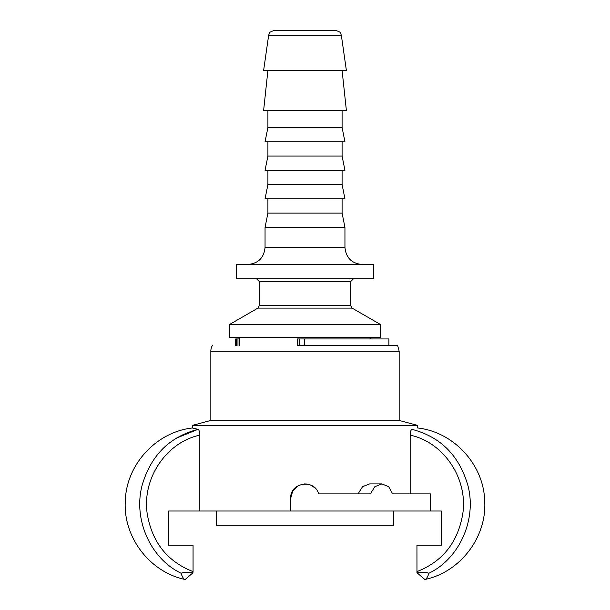 <?xml version="1.0" encoding="UTF-8"?>
<svg xmlns="http://www.w3.org/2000/svg" width="610" height="610" viewBox="0 0 610 610"><rect width="100%" height="100%" fill="white"/><g stroke="black" fill="none" stroke-linecap="round" stroke-linejoin="round"><path stroke-width="0.91" d="M284.588 30.5L274.279 30.5C270.863 31.545 269.231 32.467 269.391 33.26L268.629 35.403L341.371 35.403L340.586 33.23C340.662 32.383 339.038 31.476 335.721 30.5L284.588 30.5M268.629 35.403L263.627 70.447L346.373 70.447L341.371 35.403M259.494 278.747L373.48 278.747L373.48 264.481L236.52 264.481L236.52 278.747L259.494 278.747M352.084 308.103L257.916 308.103L229.673 324.413L380.327 324.413L352.084 308.103L350.651 305.633L259.349 305.633L259.349 281.599L350.651 281.599L353.51 278.747M265.053 247.363L265.053 227.385L344.947 227.385L344.947 247.363L265.053 247.363C264.038 257.755 258.335 263.467 247.935 264.481M229.673 324.413L229.673 337.528L380.327 337.528L380.327 324.413M265.053 227.385L267.904 213.119L342.096 213.119L344.947 227.385M342.096 184.586L267.904 184.586L265.053 198.852L344.947 198.852L342.096 184.586L342.096 170.32M342.096 156.053L267.904 156.053L265.053 170.32L344.947 170.32L342.096 156.053L342.096 141.787M342.096 127.513L267.904 127.513L265.053 141.787L344.947 141.787L342.096 127.513L342.096 110.395M267.904 70.447L263.627 110.395L346.373 110.395L342.096 70.447M176.42 438.102L198.059 429.341L192.287 427.991L192.287 425.414L210.839 420.442L210.839 351.23L399.161 351.23L397.636 345.519L297.84 345.519L297.84 338.954L297.215 338.954L297.215 345.519M297.84 338.954L299.51 338.954L299.51 345.519M388.89 345.519L388.89 338.954L299.51 338.954M236.306 345.519L236.306 338.954L235.681 338.954L235.681 345.519M236.306 338.954L237.969 338.954L237.969 345.519M239.372 338.954L237.969 338.954M297.84 345.519L397.636 345.519M430.454 511.012L290.734 511.012L290.734 498.172C289.849 482.441 314.699 478.56 318.611 493.894L370.369 493.894L374.83 486.696L381.913 483.905L388.692 486.696L392.665 493.894L430.454 493.894L430.454 511.012L441.297 511.012L441.297 545.256L423.775 545.256M441.297 545.256L416.943 545.256L416.973 572.729C422.654 572.279 426.657 572.447 428.975 573.232C427.465 577.441 426.093 579.53 424.842 579.5C426.093 579.53 427.465 577.441 428.975 573.232M186.225 545.256L168.703 545.256L168.703 511.012L199.828 511.012L199.828 435.143L199.142 430.767M181.025 573.225C150.746 558.653 133.14 519.918 142.023 485.735C150.678 455.632 169.359 436.836 198.059 429.341C199.119 429.928 199.714 431.865 199.828 435.143C166.728 442.097 141.939 478.087 147.193 513.589C151.981 542.168 167.277 561.513 193.057 571.616L193.057 545.256L168.703 545.256M392.665 493.894L410.172 493.894L410.172 435.143C410.286 431.865 410.881 429.928 411.941 429.341C419.619 427.48 419.619 427.48 411.941 429.341C440.649 436.844 459.33 455.639 467.977 485.735C476.86 519.918 459.254 558.653 428.975 573.225M358.024 493.894L362.531 486.696L369.645 483.905L381.913 483.905M290.734 498.172L292.823 490.753L298.374 485.545M304.161 483.936L306.533 483.997M310.528 485.019L314.729 487.741M193.027 572.729L185.158 579.5C183.907 579.53 182.535 577.441 181.025 573.232C182.786 572.454 186.782 572.287 193.027 572.729M399.161 351.23L399.161 420.442L417.713 425.414L417.713 427.991C453.741 431.987 483.677 464.515 484.683 500.749C487.1 536.93 460.344 572.134 424.842 579.5L416.973 572.729L416.943 571.616C442.723 561.513 458.018 542.168 462.807 513.589C468.061 478.08 443.279 442.113 410.172 435.143M181.025 573.232C182.535 577.441 183.907 579.53 185.158 579.5C149.656 572.134 122.907 536.937 125.317 500.764C126.316 464.523 156.259 431.987 192.287 427.991L193.759 428.273M199.828 511.012L290.734 511.012M417.713 425.414L192.287 425.414M399.161 420.442L210.839 420.442M210.839 351.23A11.415 11.415 0 0 1 212.364 345.519M216.542 511.012L216.542 525.286L393.458 525.286L393.458 511.012M304.558 345.519L304.558 338.954M370.628 338.954L370.628 337.528M239.372 345.519L239.372 337.528M259.349 281.599L256.49 278.747M350.651 305.633L350.651 281.599M257.916 308.103L259.349 305.633M344.947 247.363C345.962 257.755 351.665 263.467 362.065 264.481M342.096 213.119L342.096 198.852M267.904 213.119L267.904 198.852M267.904 184.586L267.904 170.32M267.904 156.053L267.904 141.787M267.904 127.513L267.904 110.395"/></g></svg>
